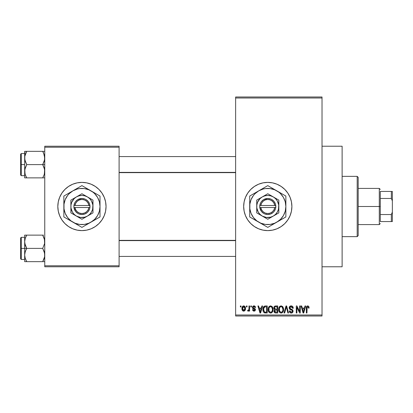 <?xml version="1.0" encoding="UTF-8"?>
<svg xmlns="http://www.w3.org/2000/svg" width="413" height="413" viewBox="0 0 413 413"><rect width="100%" height="100%" fill="white"/><g stroke="black" fill="none" stroke-linecap="round" stroke-linejoin="round"><path stroke-width="0.62" d="M272.466 182.851A24.109 24.109 0 0 0 263.091 182.851L267.779 182.391L272.482 182.851L277.009 184.224L281.176 186.454L284.831 189.453L287.825 193.103L290.055 197.275L291.428 201.797L291.893 206.5L291.428 211.203L290.055 215.725L287.825 219.897L284.831 223.547L281.176 226.546L277.009 228.776L272.482 230.149L267.779 230.609A24.109 24.109 0 0 1 243.67 206.5A24.109 24.109 0 0 1 267.779 182.391A24.109 24.109 0 0 1 291.893 206.5A24.109 24.109 0 0 1 267.779 230.609L263.076 230.149A24.109 24.109 0 0 0 272.466 230.149M263.06 182.856A24.109 24.109 0 0 0 258.574 184.219L263.076 182.851M258.533 184.234A24.109 24.109 0 0 0 258.533 228.766M263.076 230.149L258.553 228.776A24.109 24.109 0 0 0 263.06 230.144M322.026 266.777L342.119 266.777L342.119 146.223L322.026 146.223L342.119 146.223L342.119 266.777L322.026 266.777M81.929 182.391A24.109 24.109 0 0 0 57.82 206.5A24.109 24.109 0 0 0 81.929 230.609A24.109 24.109 0 0 1 57.82 206.5A24.109 24.109 0 0 1 81.929 182.391L86.632 182.851L91.159 184.224L95.326 186.454L98.981 189.453L101.975 193.103L104.205 197.275L105.578 201.797L106.043 206.5L105.578 211.203L104.205 215.725L101.975 219.897L98.981 223.547L95.326 226.546L91.159 228.776L86.632 230.149L81.929 230.609L77.226 230.149L72.703 228.776L68.537 226.546L64.882 223.547L61.883 219.897L59.658 215.725L58.285 211.203L57.82 206.5L58.285 201.797L59.658 197.275L61.883 193.103L64.882 189.453L68.537 186.454L72.703 184.224L77.226 182.851L81.929 182.391A24.109 24.109 0 0 1 106.043 206.5A24.109 24.109 0 0 1 81.929 230.609A24.109 24.109 0 0 0 106.043 206.5A24.109 24.109 0 0 0 81.929 182.391M235.632 98.005L235.632 314.995L322.026 314.995L322.026 98.005L235.632 98.005L235.632 96.998L322.026 96.998L322.026 98.005L322.026 96.998L235.632 96.998L235.632 316.002L322.026 316.002L322.026 98.005L235.632 98.005M246.411 306.957L246.411 305.956L247.051 305.956L247.051 306.957L246.411 306.957L247.051 306.957L247.051 305.956L246.411 305.956L246.411 306.957M248.967 308.604L248.967 305.956L249.607 305.956L249.607 311.072L248.967 311.072L248.967 310.251L248.363 311.134L247.599 310.886L247.779 310.158L248.75 309.905L248.967 308.604L248.848 309.652L248.239 310.246L247.779 310.158L247.599 310.886L248.203 311.159L248.967 310.251L248.967 311.072L249.607 311.072L249.607 305.956L248.967 305.956L248.967 308.604M250.794 306.957L250.794 305.956L251.434 305.956L251.434 306.957L250.794 306.957L251.434 306.957L251.434 305.956L250.794 305.956L250.794 306.957M252.436 307.515L252.653 306.596L253.355 305.971L254.449 305.919L255.105 306.343L255.544 307.509L254.904 307.597L254.635 306.88L253.938 306.596L253.324 306.797L253.076 307.386L253.272 307.881L255.188 308.847L255.446 309.848L255.064 310.762L253.437 311.066L252.575 309.987L252.529 309.698L253.169 309.605L253.396 310.204L254.134 310.421L254.811 309.807L254.522 309.332L252.808 308.604L252.436 307.515L254.811 309.807L253.985 310.431L253.169 309.605L252.529 309.698L254.01 311.159L255.451 309.704L253.241 307.85L253.076 307.386L253.938 306.596L254.904 307.597L255.544 307.509L253.985 305.863C252.983 305.945 252.467 306.498 252.436 307.515M261.352 308.057L261.904 305.956L262.575 305.956L260.629 312.987L259.958 312.987L257.918 305.956L258.584 305.956L259.142 308.057L261.352 308.057L259.142 308.057L258.584 305.956L257.918 305.956L259.958 312.987L260.629 312.987L262.575 305.956L261.904 305.956L261.352 308.057M270.613 305.863L272.105 306.523L272.936 308.124L273.055 309.998L272.42 312.052L271.465 312.894L270.303 313.054L269.09 312.409L268.388 311.18L268.145 309.466L268.476 307.525L269.328 306.312L270.613 305.863L268.78 306.936L268.145 309.466C268.037 311.412 268.858 312.62 270.608 313.08C272.394 312.605 273.215 311.371 273.076 309.378L272.446 306.967L270.752 305.868M281.114 305.863L282.611 306.523L283.437 308.124L283.478 310.612L282.92 312.052L281.971 312.894L280.804 313.054L279.596 312.409L278.894 311.18L278.646 309.466L278.981 307.525L279.828 306.312L281.114 305.863L279.281 306.936L278.646 309.466C278.538 311.412 279.358 312.62 281.108 313.08C282.895 312.605 283.721 311.371 283.581 309.378L282.951 306.967L281.253 305.868M307.768 305.863L308.769 306.358L309.151 308.057L308.511 308.144L308.067 306.771L307.148 307.004L306.957 312.987L306.322 312.987L306.431 307.05L306.874 306.193L307.768 305.863C306.647 306.152 306.162 306.931 306.322 308.212L306.322 312.987L306.957 312.987L307.05 307.215L307.737 306.683L308.511 308.144L309.151 308.057L308.769 306.358L307.768 305.863M258.553 228.776L254.387 226.546L250.732 223.547L247.733 219.897L245.508 215.725L244.135 211.203L243.67 206.5L244.135 201.797L245.508 197.275L247.733 193.103L250.732 189.453L254.387 186.454L258.553 184.224M304.458 308.057L305.011 305.956L305.682 305.956L303.736 312.987L303.065 312.987L301.025 305.956L301.691 305.956L302.244 308.057L304.458 308.057L302.244 308.057L301.691 305.956L301.025 305.956L303.065 312.987L303.736 312.987L305.682 305.956L305.011 305.956L304.458 308.057M299.652 311.583L299.652 305.956L300.292 305.956L300.292 312.987L299.611 312.987L296.916 307.349L296.916 312.987L296.276 312.987L296.276 305.956L296.962 305.956L299.652 311.583L296.962 305.956L296.276 305.956L296.276 312.987L296.916 312.987L296.916 307.349L299.611 312.987L300.292 312.987L300.292 305.956L299.652 305.956L299.652 311.583M289.152 307.902L289.694 306.431L291.144 305.863L292.724 306.565L293.251 308.015L292.621 308.33L292.208 307.169L291.242 306.694L290.36 306.849L289.812 307.639L290.086 308.666L292.352 309.626L292.972 310.462L292.967 311.887L292.316 312.775L291.057 313.069L289.833 312.465L289.332 310.979L289.972 310.886L290.298 311.872L291.237 312.259L292.105 311.97L292.43 310.937L292.017 310.235L289.694 309.291L289.152 307.902L290.122 309.574L292.239 310.411L292.44 311.128L291.237 312.259L289.972 310.886L289.332 310.979C289.374 312.259 290.019 312.956 291.258 313.08C292.425 312.982 293.034 312.336 293.08 311.154L289.792 307.892L291.088 306.683L292.621 308.33L293.261 308.237C293.23 306.807 292.528 306.012 291.144 305.863C289.885 305.95 289.224 306.632 289.152 307.902L289.162 308.16M284.005 312.987L286.013 305.956L286.637 305.956L288.532 312.987L287.871 312.987L286.364 306.776L284.676 312.987L284.005 312.987L284.676 312.987L286.364 306.776L287.871 312.987L288.532 312.987L286.637 305.956L286.013 305.956L284.005 312.987M273.809 308.021L274.067 306.844L274.764 306.131L277.737 305.956L277.737 312.987L275.394 312.966L274.464 312.517L274 311.01L274.681 309.745L273.995 309.017L273.809 308.021L274.681 309.745L273.989 311.221C274.046 312.352 274.635 312.94 275.75 312.987L277.737 312.987L277.737 305.956L275.755 305.956C274.469 306.012 273.819 306.699 273.809 308.021M262.942 309.507L263.205 307.623L263.938 306.405L265.053 305.966L267.232 305.956L267.232 312.987L264.005 312.62L263.22 311.423L262.942 309.507C262.813 310.958 263.308 312.073 264.428 312.858L267.232 312.987L267.232 305.956L265.358 305.956C263.577 306.322 262.771 307.509 262.942 309.507M241.935 308.563L242.271 306.797L242.989 306.043L244.155 305.925L245.146 306.782L245.425 309.404L244.558 310.912L243.494 311.144L242.555 310.622L241.935 308.563C241.842 309.982 242.436 310.844 243.716 311.159C245.012 310.839 245.606 309.957 245.498 308.511C245.601 307.076 245.007 306.193 243.716 305.863C242.405 306.198 241.811 307.096 241.935 308.563M240.381 306.957L240.381 305.956L241.022 305.956L241.022 306.957L240.381 306.957L241.022 306.957L241.022 305.956L240.381 305.956L240.381 306.957M44.759 146.223L119.099 146.223L119.099 147.229L44.759 147.229L44.759 265.771L119.099 265.771L119.099 146.223L44.759 146.223L44.759 147.229L44.759 146.223M44.759 266.777L119.099 266.777L119.099 147.229L44.759 147.229L44.759 266.777L44.759 265.771L119.099 265.771L119.099 266.777L44.759 266.777M235.632 316.002L235.632 314.995L322.026 314.995L322.026 316.002L235.632 316.002M272.503 230.144A24.109 24.109 0 0 0 276.989 228.781M277.025 228.766A24.109 24.109 0 0 0 277.025 184.234M276.989 184.219A24.109 24.109 0 0 0 272.503 182.856M306.363 307.432L306.327 307.824M303.648 310.922L303.354 312.254L302.461 308.878L304.242 308.878L303.648 310.922L304.242 308.878L302.461 308.878L302.992 310.808M303.41 311.918L303.56 311.252M293.132 307.355L292.936 306.885M292.724 306.565L292.404 306.255M290.205 309.616L290.809 309.822M290.891 309.848L291.232 309.941M292.363 311.583L291.914 312.104M289.833 312.465L290.127 312.739M292.595 312.527L292.817 312.228M291.552 309.275L290.84 309.048M289.797 308.031L289.797 307.768M292.512 307.711L292.58 308.015M283.545 308.748L283.437 308.124M279.116 307.226L278.785 308.155M278.677 308.805L278.656 309.136M278.646 309.466L278.656 309.771M278.76 310.674L279.353 312.109M278.951 311.34L279.167 311.815L278.951 311.34M281.723 312.987L282.275 312.713M283.086 311.784L283.555 309.998M280.974 312.249L279.56 311.077L279.286 309.487C279.173 307.984 279.782 307.05 281.119 306.683C282.42 307.029 283.029 307.922 282.941 309.368C283.086 310.917 282.477 311.877 281.103 312.259L281.227 312.254M279.962 311.732L280.85 312.233M279.611 311.195L279.802 311.531M280.886 306.704L280.066 307.112L279.467 308.103L279.56 311.077M281.965 306.952L281 306.689M282.187 311.82L282.776 310.793L282.941 309.368L282.141 307.091M274.588 306.229L274.289 306.503M273.995 309.017L274.268 309.445M274.464 312.517L275.048 312.894M274.475 307.664L275.079 306.864L277.097 306.776L277.097 309.244L275.832 309.244L274.449 308.015L274.821 308.981L277.097 309.244L277.097 306.776L275.239 306.818M274.784 307.055L274.583 307.334M275.605 312.156L275.982 312.166L274.635 310.948L275.223 310.132L277.097 310.065L277.097 312.166L275.982 312.166L277.097 312.166L277.097 310.065L275.306 310.111L274.759 310.509M274.63 311.103L274.831 311.82L275.481 312.14M268.615 307.226L268.28 308.155M268.176 308.805L268.156 309.136M268.145 309.466L268.151 309.771M268.259 310.674L268.853 312.109M268.45 311.34L268.667 311.815L268.45 311.34M271.217 312.987L271.775 312.713M272.58 311.784L272.972 310.612M270.474 312.249L269.054 311.077L268.786 309.487C268.667 307.984 269.276 307.05 270.618 306.683C271.919 307.029 272.523 307.922 272.435 309.368C272.585 310.917 271.971 311.877 270.603 312.259L270.721 312.254M269.462 311.732L270.345 312.233M269.106 311.195L269.297 311.531M270.381 306.704L269.56 307.112L268.966 308.103L269.054 311.077M271.465 306.952L270.5 306.689M271.687 311.82L272.27 310.793L272.435 309.141L271.64 307.091M263.401 307.138L263.153 307.788M262.998 310.478L263.102 311.02M264.929 312.961L265.44 312.987M263.695 310.721L263.835 307.804L265.445 306.776L266.591 306.776L266.591 312.166L264.547 312.027L263.582 309.518L263.69 310.71L264.547 312.027L266.591 312.166L266.591 306.776L265.311 306.782M264.067 307.339L264.439 306.988L263.592 309.084M260.541 310.922L260.247 312.254L259.359 308.878L261.135 308.878L260.541 310.922L261.135 308.878L259.359 308.878L260.076 311.531M260.371 311.583L260.453 311.252M255.404 306.895L255.198 306.467M255.105 306.343L254.599 305.971M252.513 308.098L252.864 308.656M252.926 308.697L253.319 308.893M253.67 310.38L253.396 310.204M252.575 309.987L252.648 310.266M254.578 311.072L254.836 310.948M255.425 309.399L255.337 309.11L255.425 309.399M254.155 308.232L253.871 308.134M242.859 306.121L242.524 306.425M242.271 306.797L242.003 307.659M242.008 309.44L242.142 309.926M242.885 310.912L243.283 311.103M244.558 310.912L245.291 309.92M245.368 309.662L245.425 309.404M243.396 306.652L242.777 307.308L242.576 308.516L243.701 306.596L244.857 308.516L243.732 310.431L242.576 308.516L242.617 309.136L243.154 310.225L244.037 310.375L244.754 309.43L244.816 307.892L244.274 306.797L243.546 306.606M303.09 311.17L303.183 311.531M281.346 312.238L282.007 311.975M270.84 312.238L271.501 311.975M265.182 306.787L264.439 306.988M260.247 312.254L260.304 311.918M357.188 176.361L358.195 177.368L358.195 235.632L357.188 236.639L342.119 236.639L357.188 236.639L357.188 176.361L342.119 176.361L357.188 176.361L357.188 236.639L358.195 235.632L358.195 177.368L357.188 176.361M24.821 243.505L24.666 248.394L26.721 248.394L25.245 245.188L24.666 241.76L25.239 238.358L26.721 235.131L42.709 235.131L44.609 240.02L44.614 243.479L42.709 248.394L26.721 248.394L24.821 243.505M43.241 235.131L24.666 235.131L24.666 248.394L20.65 248.394L20.65 258.837L20.65 237.945L20.65 248.394L21.254 248.394L21.254 237.341L21.254 248.394L24.666 248.394L24.666 255.022L25.239 251.615L26.721 248.394L42.709 248.394L44.609 253.277L44.614 256.736L42.709 261.651L26.721 261.651L25.245 258.445L24.666 255.022L24.666 261.651L44.609 261.651M24.77 256.427L24.816 256.752M25.012 257.645L24.666 255.022L24.666 261.651L25.245 261.651L24.816 261.651M25.833 259.942L26.721 261.651L25.895 261.651L26.721 261.651L25.048 257.789L26.721 261.651L25.245 261.651M43.277 260.603L44.186 258.44L43.535 260.066L44.614 256.736L44.759 255.022L44.181 251.594L42.709 248.394L44.614 243.479L44.418 239.137M44.527 257.196L44.413 257.666M44.661 240.356L44.614 240.046M26.148 236.19L25.245 238.347L26.721 235.131L24.666 235.131L25.895 235.131M24.821 240.02L25.017 239.117M25.245 235.131L24.666 235.131L25.245 235.131L24.666 235.131L24.666 241.76L25.048 238.993M21.254 248.394L21.254 259.441L21.254 248.394M25.895 249.973L26.721 248.394L24.666 248.394L24.666 255.022L24.816 253.303L25.895 249.973M25.895 236.711L26.721 235.131M42.709 261.651L43.535 261.651L42.709 261.651M43.535 235.131L42.709 235.131L44.181 238.337L43.086 235.818M44.382 238.993L44.191 238.358L44.382 238.993M235.632 240.609L119.099 240.609L235.632 240.609M119.099 172.391L235.632 172.391L119.099 172.391M380.296 191.431L380.296 198.462L380.296 191.431L391.343 191.431L380.296 191.431M380.296 206.5L380.296 198.462L380.296 214.538L380.296 206.5L379.289 206.5L380.296 206.5M358.195 188.416L379.289 188.416L379.289 206.5L379.289 188.416L380.296 189.422M358.195 206.5L379.289 206.5L358.195 206.5M380.296 221.569L380.296 214.538L380.296 221.569L392.35 221.569L392.35 212.091L391.343 214.538L380.296 214.538L391.343 214.538L391.343 221.569L391.343 214.538L392.35 212.091L392.35 221.569L380.296 221.569M358.195 224.584L379.289 224.584L379.289 206.5L379.289 224.584L380.296 223.578M392.35 191.431L391.343 191.431L391.343 198.462L392.35 200.909L392.35 212.091L392.35 191.431L392.35 200.909L391.343 198.462L391.343 191.431L392.35 191.431M380.296 198.462L391.343 198.462L380.296 198.462M44.418 155.355L44.614 159.697L42.709 164.606L44.759 164.606L42.709 164.606L44.181 167.812L44.759 171.24L44.191 174.642L42.709 177.869L44.186 174.653L42.709 177.869L26.721 177.869L25.245 174.663L24.666 171.24L25.239 167.833L26.721 164.606L24.821 159.723L24.816 156.264L26.721 151.349L25.895 152.929L26.721 151.349L24.666 151.349L25.245 151.349L24.666 151.349L24.666 164.606L20.65 164.606L20.65 175.055L20.65 154.163L20.65 164.606L21.254 164.606L21.254 175.659L21.254 164.606L24.666 164.606L24.666 177.869L44.186 177.869M24.77 172.644L24.816 172.97M25.012 173.863L24.816 169.521L26.721 164.606L42.709 164.606L26.721 164.606L25.245 161.406L24.666 157.978L24.666 177.869L25.245 177.869L24.666 177.869M44.527 173.414L44.413 173.883M44.661 156.573L44.614 156.264L44.661 156.573M43.592 153.058L44.759 157.978L44.191 161.385L42.709 164.606L44.609 169.495L44.382 174.007M24.821 156.238L25.017 155.329M44.759 151.349L26.721 151.349L42.709 151.349L44.382 155.211L42.709 151.349L43.587 153.047L42.709 151.349L44.186 151.349M24.666 153.559L21.254 153.559L21.254 164.606L21.254 153.559L20.65 154.163M24.816 151.349L24.666 157.978L24.816 156.264L25.895 152.929L25.048 155.2M25.838 153.047L26.721 151.349L25.239 151.349L26.721 151.349L26.153 152.397M26.184 177.869L26.721 177.869L25.245 174.663L26.339 177.182M24.816 177.869L25.895 177.869M43.535 176.289L43.282 176.81M42.709 177.869L43.535 177.869M44.403 239.086L44.527 239.586M25.023 257.702L24.821 256.762M43.587 259.953L44.382 257.789M24.77 240.356L24.816 240.03M44.403 155.298L44.527 155.804M25.023 173.914L24.821 172.98M24.77 156.573L24.816 156.248M274.738 207.507L260.82 207.507L261.61 209.871L263.179 211.817L265.322 213.087L267.779 213.531L270.236 213.087L272.384 211.817L273.953 209.871L274.738 207.507A7.031 7.031 0 0 1 260.82 207.507L259.808 207.507A8.038 8.038 0 0 0 275.755 207.507L274.738 207.507L275.755 207.507L275.445 208.921L274.093 211.477L273.096 212.53L270.623 214.017L267.779 214.538L264.94 214.017L263.633 213.387L261.47 211.477L259.746 207.507L259.746 205.493L260.675 202.742L261.47 201.523L263.633 199.613L267.779 198.462L270.623 198.983L271.924 199.613L274.093 201.523L275.445 204.079L275.817 207.507L260.82 207.507M273.308 196.929L267.779 193.738L256.731 200.119L256.731 212.881L267.779 219.262L278.832 212.881L278.832 200.119L267.779 193.738L256.731 200.119L256.731 212.881L267.779 219.262L278.832 212.881L278.832 206.5A11.053 11.053 0 0 1 262.255 216.071A11.053 11.053 0 0 1 262.255 196.929A11.053 11.053 0 0 1 278.832 206.5L278.832 200.119L273.308 196.929L270.639 195.824L267.779 195.447L264.919 195.824L262.255 196.929L259.968 198.684L257.573 202.272L256.824 205.06L256.824 207.94L258.213 212.024L259.968 214.316L262.255 216.071L266.339 217.455L270.639 217.176L273.308 216.071L275.595 214.316L277.35 212.024L278.455 209.36L278.734 205.06L277.35 200.976L275.595 198.684L273.308 196.929M276.824 222.158L280.566 219.288L283.442 215.54L285.249 211.182L285.863 206.5L285.249 201.818L283.442 197.46L280.566 193.712L278.79 192.153L274.702 189.794L270.138 188.571L265.42 188.571L263.102 189.035L258.739 190.842L254.991 193.712L253.432 195.494L251.073 199.582L249.855 204.141L249.855 208.859L251.073 213.418L253.432 217.506L256.772 220.847L260.861 223.206L265.42 224.429L270.138 224.429L274.702 223.206L285.863 216.939L285.863 196.061L267.779 185.618L249.7 196.061L249.7 216.939L267.779 227.382L285.863 216.939L285.863 206.5A18.084 18.084 0 0 1 258.739 222.158L267.779 227.382L274.464 223.521M258.739 222.158A18.084 18.084 0 0 1 249.7 206.5L249.7 216.939L256.38 220.8M249.7 206.5A18.084 18.084 0 0 1 258.739 190.842L249.7 196.061L249.7 209.226M258.739 190.842A18.084 18.084 0 0 1 276.824 190.842L267.779 185.618L261.078 189.49M285.863 198.55L285.863 196.061L276.824 190.842A18.084 18.084 0 0 1 285.863 206.5L285.863 197.569M285.863 211.874L285.863 214.45M285.863 209.226L285.863 210.764M279.193 220.79L280.525 220.021M281.496 219.463L284.521 217.713M272.177 224.842L273.117 224.3M270.216 225.973L269.942 226.133M262.441 224.3L261.099 223.521M266.437 226.603L263.396 224.853M255.038 220.021L254.078 219.468M252.131 218.348L251.858 218.188M249.7 211.864L249.7 211.11M249.7 215.39L249.7 214.455M254.067 193.537L251.042 195.287M255.038 192.979L256.359 192.215M249.7 201.126L249.7 198.55M249.7 203.774L249.7 202.582M273.117 188.7L274.464 189.479M267.779 185.618L272.162 188.147M263.38 188.158L262.441 188.7M265.342 187.027L265.621 186.867M285.863 203.779L285.863 206.5M285.863 201.131L285.863 201.89M280.525 192.979L281.48 193.532M283.421 194.652L283.705 194.812M276.824 190.842L279.183 192.2M253.437 195.488L252.121 197.46M282.12 217.512L283.442 215.54M260.82 205.493L274.738 205.493L273.953 203.129L272.384 201.183L270.236 199.913L267.779 199.469L265.322 199.913L263.179 201.183L261.61 203.129L260.82 205.493A7.031 7.031 0 0 1 274.738 205.493L275.755 205.493A8.038 8.038 0 0 0 259.808 205.493L274.738 205.493M275.817 207.507L275.817 205.493L275.755 207.507M259.808 207.507L259.746 205.493L259.746 207.507M88.888 207.507L74.97 207.507L75.76 209.871L77.329 211.817L79.472 213.087L81.929 213.531L84.386 213.087L86.534 211.817L88.103 209.871L88.888 207.507A7.031 7.031 0 0 1 74.97 207.507L73.958 207.507A8.038 8.038 0 0 0 89.905 207.507L88.888 207.507L89.905 207.507L89.595 208.921L88.243 211.477L87.246 212.53L84.773 214.017L81.929 214.538L79.089 214.017L77.783 213.387L75.62 211.477L73.896 207.507L73.896 205.493L74.825 202.742L75.62 201.523L77.783 199.613L81.929 198.462L84.773 198.983L86.074 199.613L88.243 201.523L89.595 204.079L89.967 207.507L74.97 207.507M87.458 196.929L81.929 193.738L70.881 200.119L70.881 212.881L81.929 219.262L92.982 212.881L92.982 200.119L81.929 193.738L70.881 200.119L70.881 212.881L81.929 219.262L92.982 212.881L92.982 206.5A11.053 11.053 0 0 1 76.405 216.071A11.053 11.053 0 0 1 76.405 196.929A11.053 11.053 0 0 1 92.982 206.5L92.982 200.119L87.458 196.929L84.789 195.824L81.929 195.447L79.069 195.824L76.405 196.929L74.118 198.684L71.723 202.272L70.974 205.06L70.974 207.94L72.363 212.024L74.118 214.316L76.405 216.071L80.489 217.455L84.789 217.176L87.458 216.071L89.745 214.316L91.5 212.024L92.605 209.36L92.884 205.06L91.5 200.976L89.745 198.684L87.458 196.929M90.974 222.158L94.716 219.288L97.592 215.54L99.399 211.182L100.013 206.5L99.399 201.818L97.592 197.46L94.716 193.712L92.94 192.153L88.852 189.794L84.288 188.571L79.57 188.571L77.252 189.035L72.889 190.842L69.141 193.712L67.582 195.494L65.223 199.582L64.005 204.141L64.005 208.859L65.223 213.418L67.582 217.506L70.922 220.847L75.011 223.206L79.57 224.429L84.288 224.429L88.852 223.206L100.013 216.939L100.013 196.061L81.929 185.618L63.85 196.061L63.85 216.939L81.929 227.382L100.013 216.939L100.013 206.5A18.084 18.084 0 0 1 72.889 222.158L81.929 227.382L88.614 223.521M72.889 222.158A18.084 18.084 0 0 1 63.85 206.5L63.85 216.939L70.53 220.8M63.85 206.5A18.084 18.084 0 0 1 72.889 190.842L63.85 196.061L63.85 209.226M72.889 190.842A18.084 18.084 0 0 1 90.974 190.842L81.929 185.618L75.228 189.49M100.013 198.55L100.013 196.061L90.974 190.842A18.084 18.084 0 0 1 100.013 206.5L100.013 197.569M100.013 211.874L100.013 214.45M100.013 209.226L100.013 210.764M93.343 220.79L94.675 220.021M95.646 219.463L98.671 217.713M86.327 224.842L87.267 224.3M84.366 225.973L84.092 226.133M76.591 224.3L75.249 223.521M80.587 226.603L77.546 224.853M69.188 220.021L68.228 219.468M66.281 218.348L66.008 218.188M63.85 211.864L63.85 211.11M63.85 215.39L63.85 214.455M68.217 193.537L65.192 195.287M69.188 192.979L70.509 192.215M63.85 201.126L63.85 198.55M63.85 203.774L63.85 202.582M87.267 188.7L88.614 189.479M81.929 185.618L86.312 188.147M77.53 188.158L76.591 188.7M79.492 187.027L79.771 186.867M100.013 203.779L100.013 206.5M100.013 201.131L100.013 201.89M94.675 192.979L95.63 193.532M97.571 194.652L97.855 194.812M90.974 190.842L93.333 192.2M67.587 195.488L66.271 197.46M96.27 217.512L97.592 215.54M74.97 205.493L88.888 205.493L88.103 203.129L86.534 201.183L84.386 199.913L81.929 199.469L79.472 199.913L77.329 201.183L75.76 203.129L74.97 205.493A7.031 7.031 0 0 1 88.888 205.493L89.905 205.493A8.038 8.038 0 0 0 73.958 205.493L88.888 205.493M89.967 207.507L89.967 205.493L89.905 207.507M73.958 207.507L73.896 205.493L73.896 207.507M24.666 237.341L21.254 237.341L20.65 237.945M24.666 259.441L21.254 259.441L20.65 258.837M119.099 256.427L235.632 256.427M119.099 240.356L235.632 240.356M235.632 156.573L119.099 156.573M235.632 172.644L119.099 172.644M24.666 175.659L21.254 175.659L20.65 175.055"/></g></svg>
